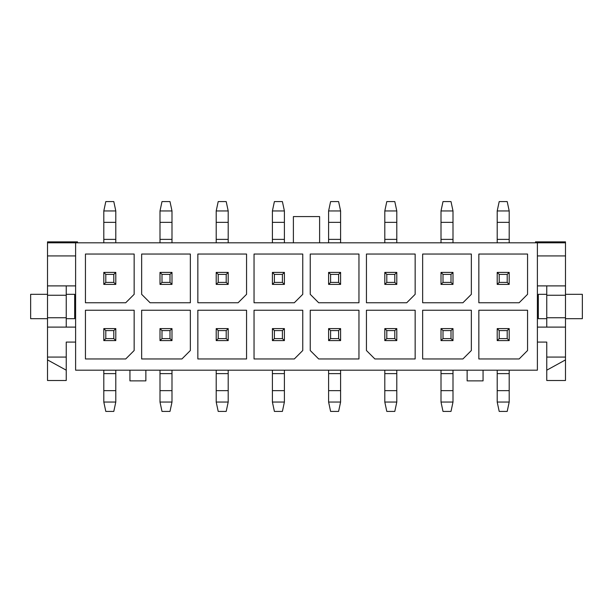 <?xml version="1.0" encoding="UTF-8"?>
<svg xmlns="http://www.w3.org/2000/svg" width="613" height="613" viewBox="0 0 613 613"><rect width="100%" height="100%" fill="white"/><g stroke="black" fill="none" stroke-linecap="round" stroke-linejoin="round"><path stroke-width="0.92" d="M77.483 242.809L77.483 241.867L47.508 241.867L47.508 242.809L565.492 242.809L565.492 241.867L535.517 241.867L535.517 242.809M47.508 242.809L47.508 255.92L75.614 255.92L75.614 370.191L537.386 370.191L537.386 255.92L565.492 255.92L565.492 285.896L537.386 285.896M47.508 359.892L66.242 370.191L66.242 380.497L47.508 380.497L47.508 255.92M47.508 285.896L75.614 285.896M66.242 327.104L66.242 285.896M47.508 327.104L75.614 327.104M66.242 370.191L66.242 342.092L75.614 342.092M546.758 357.08L565.492 357.08L565.492 359.892L546.758 370.191L546.758 342.092L537.386 342.092M145.863 370.191L145.863 380.872L129.941 380.872L129.941 370.191M483.059 370.191L483.059 380.872L467.137 380.872L467.137 370.191M75.614 242.809L75.614 255.92M537.386 242.809L537.386 255.92M85.445 302.753L125.719 302.753L134.155 294.324L134.155 254.043L85.445 254.043L85.445 302.753M141.649 254.043L141.649 294.324L150.078 302.753L190.352 302.753L190.352 254.043L141.649 254.043M85.445 358.957L125.719 358.957L134.155 350.521L134.155 310.247L85.445 310.247L85.445 358.957M141.649 358.957L181.923 358.957L190.352 350.521L190.352 310.247L141.649 310.247L141.649 358.957M197.846 302.753L238.12 302.753L246.556 294.324L246.556 254.043L197.846 254.043L197.846 302.753M294.324 302.753L254.043 302.753L254.043 254.043L302.753 254.043L302.753 294.324L294.324 302.753M294.324 358.957L254.043 358.957L254.043 310.247L302.753 310.247L302.753 350.521L294.324 358.957M478.845 358.957L519.127 358.957L527.555 350.521L527.555 310.247L478.845 310.247L478.845 358.957M422.648 358.957L462.922 358.957L471.351 350.521L471.351 310.247L422.648 310.247L422.648 358.957M366.444 310.247L366.444 350.521L374.88 358.957L415.154 358.957L415.154 310.247L366.444 310.247M310.247 310.247L310.247 350.521L318.676 358.957L358.957 358.957L358.957 310.247L310.247 310.247M478.845 302.753L519.127 302.753L527.555 294.324L527.555 254.043L478.845 254.043L478.845 302.753M422.648 302.753L462.922 302.753L471.351 294.324L471.351 254.043L422.648 254.043L422.648 302.753M366.444 302.753L406.725 302.753L415.154 294.324L415.154 254.043L366.444 254.043L366.444 302.753M310.247 254.043L310.247 294.324L318.676 302.753L358.957 302.753L358.957 254.043L310.247 254.043M246.556 310.247L197.846 310.247L197.846 358.957L246.556 358.957L246.556 310.247M228.197 370.191L228.197 402.044L216.205 402.044L216.205 370.191M228.197 242.809L228.197 210.956L216.205 210.956L216.205 242.809M218.197 338.606L216.205 340.598L216.205 328.606L228.197 328.606L228.197 340.598L226.205 338.606L218.197 338.606L218.197 330.599L216.205 328.606M216.205 284.394L216.205 272.402L228.197 272.402L228.197 284.394L216.205 284.394L218.197 282.401L218.197 274.394L216.205 272.402M216.205 402.044L218.197 411.407L226.205 411.407L228.197 402.044M218.197 330.599L226.205 330.599L228.197 328.606M226.205 330.599L226.205 338.606M228.197 340.598L216.205 340.598M228.197 210.956L226.205 201.593L218.197 201.593L216.205 210.956M565.492 359.892L565.492 380.497L546.758 380.497L546.758 370.191M565.492 357.08L565.492 285.896M565.492 242.809L565.492 255.92M565.492 327.104L537.386 327.104M546.758 327.104L546.758 285.896M565.492 295.259L546.758 295.259M565.492 317.741L546.758 317.741M47.508 318.676L30.65 318.676L30.65 294.324L47.508 294.324M66.242 294.324L74.671 294.324L74.671 318.676L66.242 318.676M565.492 294.324L582.35 294.324L582.35 318.676L565.492 318.676M546.758 318.676L538.329 318.676L538.329 294.324L546.758 294.324M47.508 357.08L66.242 357.08M509.196 370.191L509.196 402.044L497.204 402.044L497.204 370.191M509.196 242.809L509.196 210.956L497.204 210.956L497.204 242.809M497.204 284.394L497.204 272.402L499.197 274.394L499.197 282.401L497.204 284.394L509.196 284.394L507.204 282.401L499.197 282.401M497.204 340.598L497.204 328.606L499.197 330.599L499.197 338.606L497.204 340.598L509.196 340.598L507.204 338.606L499.197 338.606M499.197 274.394L507.204 274.394L509.196 272.402L509.196 284.394M499.197 330.599L507.204 330.599L509.196 328.606L509.196 340.598M509.196 328.606L497.204 328.606M509.196 402.044L507.204 411.407L499.197 411.407L497.204 402.044M507.204 330.599L507.204 338.606M509.196 210.956L507.204 201.593L499.197 201.593L497.204 210.956M509.196 272.402L497.204 272.402M507.204 274.394L507.204 282.401M452.999 370.191L452.999 402.044L441.008 402.044L441.008 370.191M452.999 242.809L452.999 210.956L441.008 210.956L441.008 242.809M441.008 284.394L441.008 272.402L443 274.394L443 282.401L441.008 284.394L452.999 284.394L451.007 282.401L443 282.401M441.008 340.598L441.008 328.606L452.999 328.606L452.999 340.598L451.007 338.606L443 338.606L441.008 340.598L452.999 340.598M443 274.394L451.007 274.394L452.999 272.402L452.999 284.394M441.008 402.044L443 411.407L451.007 411.407L452.999 402.044M443 338.606L443 330.599L451.007 330.599L452.999 328.606M443 330.599L441.008 328.606M451.007 330.599L451.007 338.606M452.999 210.956L451.007 201.593L443 201.593L441.008 210.956M452.999 272.402L441.008 272.402M451.007 274.394L451.007 282.401M396.795 370.191L396.795 402.044L384.803 402.044L384.803 370.191M396.795 242.809L396.795 210.956L384.803 210.956L384.803 242.809M384.803 284.394L384.803 272.402L386.795 274.394L386.795 282.401L384.803 284.394L396.795 284.394L394.803 282.401L386.795 282.401M384.803 340.598L384.803 328.606L396.795 328.606L396.795 340.598L394.803 338.606L386.795 338.606L384.803 340.598L396.795 340.598M386.795 274.394L394.803 274.394L396.795 272.402L396.795 284.394M384.803 402.044L386.795 411.407L394.803 411.407L396.795 402.044M386.795 338.606L386.795 330.599L394.803 330.599L396.795 328.606M386.795 330.599L384.803 328.606M394.803 330.599L394.803 338.606M396.795 210.956L394.803 201.593L386.795 201.593L384.803 210.956M396.795 272.402L384.803 272.402M394.803 274.394L394.803 282.401M340.598 370.191L340.598 402.044L328.606 402.044L328.606 370.191M340.598 242.809L340.598 210.956L328.606 210.956L328.606 242.809M328.606 284.394L328.606 272.402L330.599 274.394L330.599 282.401L328.606 284.394L340.598 284.394L338.606 282.401L330.599 282.401M330.599 338.606L328.606 340.598L328.606 328.606L340.598 328.606L340.598 340.598L338.606 338.606L330.599 338.606L330.599 330.599L328.606 328.606M330.599 274.394L338.606 274.394L340.598 272.402L340.598 284.394M328.606 402.044L330.599 411.407L338.606 411.407L340.598 402.044M330.599 330.599L338.606 330.599L340.598 328.606M338.606 330.599L338.606 338.606M340.598 340.598L328.606 340.598M340.598 210.956L338.606 201.593L330.599 201.593L328.606 210.956M340.598 272.402L328.606 272.402M338.606 274.394L338.606 282.401M284.394 370.191L284.394 402.044L272.402 402.044L272.402 370.191M284.394 242.809L284.394 210.956L272.402 210.956L272.402 242.809M272.402 284.394L272.402 272.402L274.394 274.394L274.394 282.401L272.402 284.394L284.394 284.394L282.401 282.401L274.394 282.401M284.394 340.598L272.402 340.598L272.402 328.606L284.394 328.606L284.394 340.598L282.401 338.606L274.394 338.606L274.394 330.599L272.402 328.606M274.394 274.394L282.401 274.394L284.394 272.402L284.394 284.394M272.402 402.044L274.394 411.407L282.401 411.407L284.394 402.044M274.394 330.599L282.401 330.599L284.394 328.606M282.401 330.599L282.401 338.606M274.394 338.606L272.402 340.598M284.394 210.956L282.401 201.593L274.394 201.593L272.402 210.956M284.394 272.402L272.402 272.402M282.401 274.394L282.401 282.401M218.197 274.394L226.205 274.394L228.197 272.402M226.205 274.394L226.205 282.401L218.197 282.401M228.197 284.394L226.205 282.401M171.992 370.191L171.992 402.044L160.001 402.044L160.001 370.191M171.992 242.809L171.992 210.956L160.001 210.956L160.001 242.809M160.001 284.394L160.001 272.402L161.993 274.394L161.993 282.401L160.001 284.394L171.992 284.394L170 282.401L161.993 282.401M171.992 340.598L160.001 340.598L160.001 328.606L171.992 328.606L171.992 340.598L170 338.606L161.993 338.606L161.993 330.599L160.001 328.606M161.993 274.394L170 274.394L171.992 272.402L171.992 284.394M160.001 402.044L161.993 411.407L170 411.407L171.992 402.044M161.993 330.599L170 330.599L171.992 328.606M170 330.599L170 338.606M161.993 338.606L160.001 340.598M171.992 210.956L170 201.593L161.993 201.593L160.001 210.956M171.992 272.402L160.001 272.402M170 274.394L170 282.401M115.796 370.191L115.796 402.044L103.804 402.044L103.804 370.191M115.796 242.809L115.796 210.956L103.804 210.956L103.804 242.809M103.804 284.394L103.804 272.402L105.796 274.394L105.796 282.401L103.804 284.394L115.796 284.394L113.803 282.401L105.796 282.401M105.796 338.606L103.804 340.598L103.804 328.606L115.796 328.606L115.796 340.598L113.803 338.606L105.796 338.606L105.796 330.599L103.804 328.606M105.796 274.394L113.803 274.394L115.796 272.402L115.796 284.394M103.804 402.044L105.796 411.407L113.803 411.407L115.796 402.044M105.796 330.599L113.803 330.599L115.796 328.606M113.803 330.599L113.803 338.606M115.796 340.598L103.804 340.598M115.796 210.956L113.803 201.593L105.796 201.593L103.804 210.956M115.796 272.402L103.804 272.402M113.803 274.394L113.803 282.401M47.508 317.741L66.242 317.741M47.508 295.259L66.242 295.259M319.611 242.809L319.611 216.581L293.389 216.581L293.389 242.809M216.205 373.624L228.197 373.624M216.205 390.65L228.197 390.65M228.197 239.376L216.205 239.376M228.197 222.35L216.205 222.35M497.204 373.624L509.196 373.624M497.204 390.65L509.196 390.65M509.196 239.376L497.204 239.376M509.196 222.35L497.204 222.35M441.008 373.624L452.999 373.624M441.008 390.65L452.999 390.65M452.999 239.376L441.008 239.376M452.999 222.35L441.008 222.35M384.803 373.624L396.795 373.624M384.803 390.65L396.795 390.65M396.795 239.376L384.803 239.376M396.795 222.35L384.803 222.35M328.606 373.624L340.598 373.624M328.606 390.65L340.598 390.65M340.598 239.376L328.606 239.376M340.598 222.35L328.606 222.35M272.402 373.624L284.394 373.624M272.402 390.65L284.394 390.65M284.394 239.376L272.402 239.376M284.394 222.35L272.402 222.35M160.001 373.624L171.992 373.624M160.001 390.65L171.992 390.65M171.992 239.376L160.001 239.376M171.992 222.35L160.001 222.35M103.804 373.624L115.796 373.624M103.804 390.65L115.796 390.65M115.796 239.376L103.804 239.376M115.796 222.35L103.804 222.35"/></g></svg>
